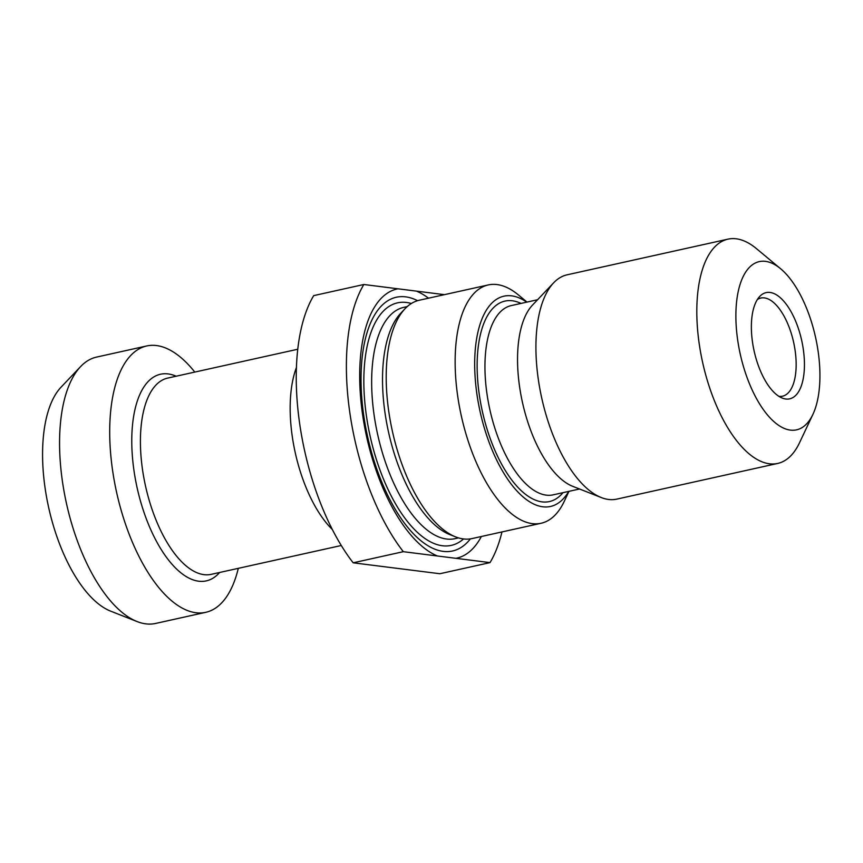 <?xml version="1.0" encoding="UTF-8"?>
<svg xmlns="http://www.w3.org/2000/svg" width="863" height="863" viewBox="0 0 863 863"><rect width="100%" height="100%" fill="white"/><g stroke="black" fill="none" stroke-linecap="round" stroke-linejoin="round"><path stroke-width="1.29" d="M363.852 284.499A165.124 73.938 77.5 0 0 403.312 551.684L437.412 555.988A137.843 61.726 77.5 0 1 362.708 415.47A137.843 61.726 77.5 0 1 397.962 288.803L363.852 284.499L313.711 295.621A165.124 73.938 77.5 0 0 353.172 562.805L439.871 573.733L490.011 562.611A165.124 73.938 77.5 0 0 501.975 531.932M353.172 562.805L403.312 551.684M417.606 300.68A129.957 58.188 77.5 0 0 362.352 404.251A129.957 58.188 77.5 0 0 443.215 551.381A129.957 58.188 77.5 0 0 470.421 538.868M481.36 536.506A137.843 61.726 77.5 0 1 455.901 558.318L437.412 555.988M428.523 298.188A137.843 61.726 77.5 0 0 416.451 291.133L397.962 288.803M455.901 558.318L490.011 562.611M416.451 291.133L444.445 294.661M194.79 372.072A136.408 61.079 77.5 0 0 156.516 345.556A136.408 61.079 77.5 0 0 146.71 345.966L96.57 357.088A136.408 61.079 77.5 0 0 80.593 366.602L61.046 387.185A119.828 53.657 77.5 0 0 48.641 507.433A119.828 53.657 77.5 0 0 110.712 611.177L137.131 621.576A136.408 61.079 77.5 0 0 145.825 623.852A136.408 61.079 77.5 0 0 155.631 623.442L205.772 612.32A136.408 61.079 77.5 0 0 238.307 568.339M80.593 366.602A136.408 61.079 77.5 0 0 66.473 503.485A136.408 61.079 77.5 0 0 137.131 621.576M146.71 345.966A136.408 61.079 77.5 0 0 114.455 481.759A136.408 61.079 77.5 0 0 195.966 612.741A136.408 61.079 77.5 0 0 205.772 612.32M527.002 302.093L518.523 295.038A122.05 54.649 77.5 0 0 488.253 284.941L419.31 300.227A122.05 54.649 77.5 0 0 405.017 308.738L400.788 313.193A118.458 53.042 77.5 0 0 388.523 432.072A118.458 53.042 77.5 0 0 449.882 534.629L455.599 536.883A122.05 54.649 77.5 0 0 463.388 538.922A122.05 54.649 77.5 0 0 472.158 538.544L541.101 523.258A122.05 54.649 77.5 0 0 564.262 501.317L568.965 491.338M405.017 308.738A122.05 54.649 77.5 0 0 392.385 431.22A122.05 54.649 77.5 0 0 455.599 536.883M488.253 284.941A122.05 54.649 77.5 0 0 459.396 406.441A122.05 54.649 77.5 0 0 532.331 523.636A122.05 54.649 77.5 0 0 541.101 523.258M526.754 302.147A107.692 48.22 77.5 0 0 475.308 379.709A107.692 48.22 77.5 0 0 542.784 506.786A107.692 48.22 77.5 0 0 568.717 491.403M780.627 268.749L756.463 248.641A114.876 51.435 77.5 0 0 727.973 239.148L567.088 274.822A114.876 51.435 77.5 0 0 553.636 282.827L532.482 305.114A96.926 43.398 77.5 0 0 522.449 402.385A96.926 43.398 77.5 0 0 572.654 486.29L601.241 497.541A114.876 51.435 77.5 0 0 608.566 499.461A114.876 51.435 77.5 0 0 616.818 499.116L777.703 463.442A114.876 51.435 77.5 0 0 799.505 442.795L812.914 414.359A86.16 38.576 77.5 0 0 780.627 268.749A86.16 38.576 77.5 0 0 736.171 325.427A86.16 38.576 77.5 0 0 790.368 430.108A86.16 38.576 77.5 0 0 812.914 414.359M553.636 282.827A114.876 51.435 77.5 0 0 541.737 398.102A114.876 51.435 77.5 0 0 601.241 497.541M727.973 239.148A114.876 51.435 77.5 0 0 700.81 353.496A114.876 51.435 77.5 0 0 769.451 463.787A114.876 51.435 77.5 0 0 777.703 463.442M785.772 399.008A54.401 24.358 77.5 0 0 800.842 336.904A54.401 24.358 77.5 0 0 759.753 296.419A54.401 24.358 77.5 0 0 754.122 351.004A54.401 24.358 77.5 0 0 782.31 398.102A54.401 24.358 77.5 0 0 785.772 399.008M778.901 396.344A50.259 22.503 77.5 0 0 778.911 396.344A50.259 22.503 77.5 0 0 782.514 396.193A50.259 22.503 77.5 0 0 793.615 342.255A50.259 22.503 77.5 0 0 760.756 298.059A50.259 22.503 77.5 0 0 757.423 299.45M332.341 529.504A100.518 45.005 -102.5 0 1 296.419 367.53M219.634 572.482A105.836 47.389 -102.5 0 1 198.695 581.209A105.836 47.389 -102.5 0 1 134.089 471.349A105.836 47.389 -102.5 0 1 168.08 373.916A105.836 47.389 -102.5 0 1 176.117 376.214M297.767 349.245L167.681 378.091A100.518 45.005 77.5 0 0 143.916 478.145A100.518 45.005 77.5 0 0 203.981 574.65A100.518 45.005 77.5 0 0 211.198 574.348L341.284 545.502M411.36 303.506A124.207 55.61 77.5 0 0 365.858 411.748A124.207 55.61 77.5 0 0 442.385 545.75A124.207 55.61 77.5 0 0 463.56 538.944M407.25 306.581L403.798 307.347A118.458 53.042 77.5 0 0 375.783 425.276A118.458 53.042 77.5 0 0 446.57 539.019A118.458 53.042 77.5 0 0 455.081 538.652L458.533 537.886M563 492.665A102.665 45.966 -102.5 0 1 484.477 420.108A102.665 45.966 -102.5 0 1 512.363 300.777A102.665 45.966 -102.5 0 1 521.025 303.42M537.573 299.741L511.241 305.588A96.926 43.398 77.5 0 0 488.329 402.072A96.926 43.398 77.5 0 0 546.247 495.135A96.926 43.398 77.5 0 0 553.205 494.833L579.537 488.997"/></g></svg>

